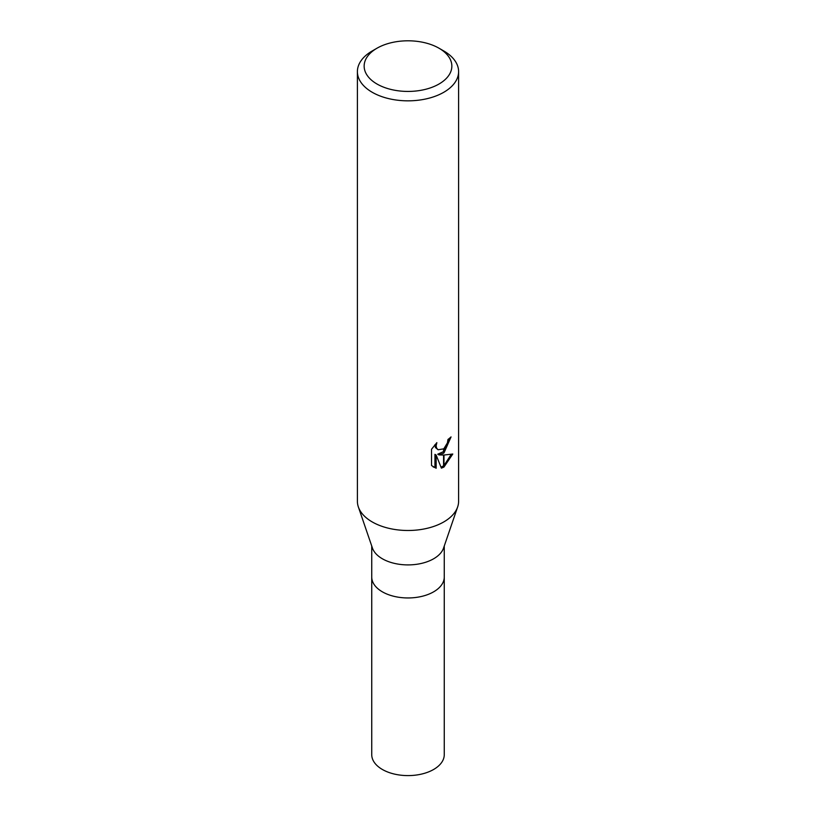 <?xml version="1.0" encoding="UTF-8"?>
<svg xmlns="http://www.w3.org/2000/svg" width="816" height="816" viewBox="0 0 816 816"><rect width="100%" height="100%" fill="white"/><g stroke="black" fill="none" stroke-linecap="round" stroke-linejoin="round"><path stroke-width="1.22" d="M457.582 507.113L443.578 548.026A36.261 20.93 180 0 1 433.643 558.776A36.261 20.93 180 0 1 397.453 563.999A36.261 20.93 180 0 1 372.422 548.026L358.418 507.113M433.643 591.824A36.261 20.93 180 0 0 444.261 577.024A36.261 20.93 180 0 1 433.643 591.824A36.261 20.93 180 0 1 394.128 596.363A36.261 20.93 180 0 1 371.739 577.024L371.739 546.016M439.008 84.017A43.85 25.316 180 0 1 376.992 84.017A43.85 25.316 180 0 1 376.992 48.215L376.992 48.215A43.85 25.316 180 0 1 439.008 48.215A43.85 25.316 180 0 1 439.008 84.017M372.218 50.969L376.992 48.215L372.218 50.969A50.602 29.213 180 0 0 357.398 71.624A50.602 29.213 180 0 0 388.64 98.614A50.602 29.213 180 0 0 443.782 92.279A50.602 29.213 180 0 0 458.602 71.624A50.602 29.213 180 0 0 443.782 50.969L439.008 48.215M458.602 71.624L458.602 501.279A50.602 29.213 180 0 1 443.782 521.934A50.602 29.213 180 0 1 388.64 528.268A50.602 29.213 180 0 1 357.398 501.279L357.398 71.624M436.856 442.649L436.132 445.893L436.652 448.208L438.1 449.759L443.567 448.871L443.567 453.227L438.926 454.91L443.567 455.042L443.567 467.252L441.395 468.139L436.152 455.042L436.152 468.251L431.531 465.538L431.531 449.249L436.856 442.66M443.567 448.871A8.078 4.672 120 0 0 443.986 448.525L447.433 442.864L447.964 439.477A50.602 29.213 0 0 0 451.044 436.917L443.986 452.931A13.301 7.681 -60 0 1 443.567 453.227M443.986 467.017L443.986 455.032L452.788 454.022L443.986 467.017A18.309 10.577 -60 0 1 443.567 467.252M443.567 451.595L437.723 454.206L438.926 454.91M443.986 451.207L449.728 438.09M443.986 452.931L443.986 448.525M438.1 449.759L435.438 447.515L434.938 444.659M433.112 466.885L434.938 467.548L434.938 454.339L436.152 455.042M441.028 467.17L443.567 465.834M443.986 465.538L451.207 454.39M434.938 467.558L436.152 468.251M457.633 506.94A50.592 29.213 180 0 1 443.782 521.934M444.261 577.167L444.261 754.667A36.261 20.93 180 0 1 433.643 769.468A36.261 20.93 180 0 1 394.128 774.007A36.261 20.93 180 0 1 371.739 754.667L371.739 577.167M444.261 577.024L444.261 546.016"/></g></svg>
